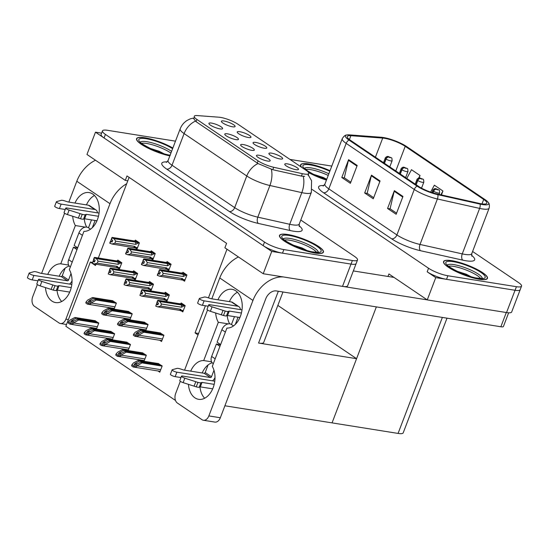 <?xml version="1.0" encoding="UTF-8"?>
<svg xmlns="http://www.w3.org/2000/svg" width="549" height="549" viewBox="0 0 549 549"><rect width="100%" height="100%" fill="white"/><g stroke="black" fill="none" stroke-linecap="round" stroke-linejoin="round"><path stroke-width="0.82" d="M255.642 142.424A7.343 1.626 20.9 0 0 253.055 142.939A7.343 1.626 20.9 0 0 257.104 145.89A7.343 1.626 20.9 0 0 264.22 148.23A7.343 1.626 20.9 0 0 266.642 148.127A7.343 1.626 20.9 0 0 263.582 145.176A7.343 1.626 20.9 0 0 255.642 142.424M243.186 144.538A7.343 1.626 20.9 0 0 240.599 145.053A7.343 1.626 20.9 0 0 244.655 148.004A7.343 1.626 20.9 0 0 251.765 150.344A7.343 1.626 20.9 0 0 254.187 150.241A7.343 1.626 20.9 0 0 251.126 147.283A7.343 1.626 20.9 0 0 243.186 144.538M271.487 153.15A7.343 1.626 20.9 0 0 268.9 153.665A7.343 1.626 20.9 0 0 272.956 156.616A7.343 1.626 20.9 0 0 280.065 158.956A7.343 1.626 20.9 0 0 282.495 158.853A7.343 1.626 20.9 0 0 279.427 155.895A7.343 1.626 20.9 0 0 271.487 153.15M287.333 163.87A7.343 1.626 20.9 0 0 284.753 164.384A7.343 1.626 20.9 0 0 288.801 167.342A7.343 1.626 20.9 0 0 295.911 169.675A7.343 1.626 20.9 0 0 298.34 169.579A7.343 1.626 20.9 0 0 295.273 166.622A7.343 1.626 20.9 0 0 287.333 163.87M239.796 131.705A7.343 1.626 20.9 0 0 237.209 132.22A7.343 1.626 20.9 0 0 241.258 135.171A7.343 1.626 20.9 0 0 248.374 137.511A7.343 1.626 20.9 0 0 250.797 137.408A7.343 1.626 20.9 0 0 247.736 134.45A7.343 1.626 20.9 0 0 239.796 131.705M223.944 120.979A7.343 1.626 20.9 0 0 221.364 121.494A7.343 1.626 20.9 0 0 225.413 124.445A7.343 1.626 20.9 0 0 232.529 126.785A7.343 1.626 20.9 0 0 234.951 126.682A7.343 1.626 20.9 0 0 231.891 123.731A7.343 1.626 20.9 0 0 223.944 120.979M211.489 123.086A7.343 1.626 20.9 0 0 208.908 123.607A7.343 1.626 20.9 0 0 212.957 126.558A7.343 1.626 20.9 0 0 220.074 128.898A7.343 1.626 20.9 0 0 222.496 128.795A7.343 1.626 20.9 0 0 219.435 125.838A7.343 1.626 20.9 0 0 211.489 123.086M227.341 133.812A7.343 1.626 20.9 0 0 224.754 134.327A7.343 1.626 20.9 0 0 228.803 137.277A7.343 1.626 20.9 0 0 235.919 139.618A7.343 1.626 20.9 0 0 238.341 139.515A7.343 1.626 20.9 0 0 235.281 136.564A7.343 1.626 20.9 0 0 227.341 133.812M259.032 155.257A7.343 1.626 20.9 0 0 256.452 155.772A7.343 1.626 20.9 0 0 260.501 158.723A7.343 1.626 20.9 0 0 267.61 161.063A7.343 1.626 20.9 0 0 270.039 160.96A7.343 1.626 20.9 0 0 266.972 158.009A7.343 1.626 20.9 0 0 259.032 155.257M220.451 117.39A13.217 2.93 20.9 0 0 218.886 117.198L197.304 115.578A13.217 2.93 20.9 0 0 194.243 116.285A13.217 2.93 20.9 0 0 196.906 119.449L258.092 160.857A13.217 2.93 20.9 0 0 273.704 167.28L302.348 173.676A13.217 2.93 20.9 0 0 308.764 173.511A13.217 2.93 20.9 0 0 306.109 170.341L237.861 124.163A13.217 2.93 20.9 0 0 220.451 117.39M198.58 333.469L195.053 332.907L205.408 305.786M208.435 297.86L227.005 249.225M282.968 291.986L263.692 342.473A14.686 3.253 -159.1 0 1 258.558 343.043L356.576 358.682L332.056 422.881L224.905 405.78M101.599 133.146L95.478 132.165L271.734 251.435L263.218 273.731L224.891 247.791L226.593 243.337L126.991 175.941L125.289 180.395L127.8 180.799L98.326 257.989M95.945 264.234L95.457 265.51L90.365 262.065L92.41 262.388M271.734 251.435L351.024 264.09A14.686 3.253 20.9 0 0 356.157 263.52A14.686 3.253 20.9 0 1 351.024 264.09L282.495 253.158A14.686 3.253 20.9 0 1 263.149 245.629L104.056 137.971A14.686 3.253 20.9 0 1 101.105 134.457L102.464 130.888A14.686 3.253 20.9 0 0 105.415 134.409L264.515 242.061A14.686 3.253 20.9 0 0 283.86 249.589L352.383 260.521A14.686 3.253 20.9 0 0 357.516 259.958A14.686 3.253 20.9 0 0 354.565 256.438L300.777 220.032M125.289 180.395L86.962 154.461L95.478 132.165M263.218 273.731L342.507 286.386A14.686 3.253 20.9 0 0 347.641 285.816L357.516 259.958M129.111 177.368L127.8 180.799M165.386 300.118L166.958 301.181L169.346 294.943L165.338 292.233L165.139 292.761M149.541 289.398L151.112 290.462L153.5 284.217L149.493 281.507L149.294 282.035M133.695 278.672L135.267 279.736L137.648 273.498L133.647 270.787L133.441 271.316M117.85 267.953L119.421 269.017L121.803 262.772L117.802 260.061L117.596 260.59M157.975 370.959L159.786 372.188L162.175 365.943L158.057 363.527M144.01 361.283L146.322 355.224L142.212 352.801M142.129 360.233L143.577 361.215M128.164 350.564L130.477 344.498L126.366 342.082M126.284 349.514L127.732 350.495M112.319 339.838L114.631 333.771L110.514 331.356M110.438 338.788L111.886 339.769M96.473 329.119L98.786 323.052L94.668 320.637M94.593 328.069L96.041 329.043M181.239 310.844L182.81 311.907L185.191 305.663L181.184 302.952L180.985 303.487M167.136 269.435L168.708 270.499L171.089 264.254L167.088 261.544L166.882 262.079M151.291 258.709L152.862 259.773L155.243 253.535L151.243 250.824L151.037 251.353M135.445 247.99L137.017 249.054L139.398 242.809L135.39 240.098L135.191 240.627M159.725 340.27L161.536 341.499L163.918 335.261L159.8 332.838M145.76 330.601L148.072 324.534L143.955 322.119M143.879 329.551L145.327 330.532M129.907 319.875L132.227 313.808L128.109 311.393M128.034 318.825L129.482 319.806M114.062 309.156L116.381 303.089L112.264 300.674M112.181 308.106L113.629 309.087M182.982 280.155L184.553 281.218L186.934 274.98L182.934 272.27L182.728 272.798M175.515 400.475L65.846 326.264L90.365 262.065M198.024 334.917L195.053 332.907M277.842 305.409L356.576 358.682M435.762 277.616L427.184 271.81A14.686 3.253 20.9 0 0 446.529 279.331L515.051 290.27A14.686 3.253 20.9 0 0 520.191 289.7A14.686 3.253 20.9 0 1 515.051 290.27L435.762 277.616L427.252 299.905L506.542 312.559A14.686 3.253 20.9 0 0 511.675 311.99L521.55 286.132A14.686 3.253 20.9 0 0 518.599 282.611L472.593 251.483M447.003 318.166L403.206 432.852A14.686 3.253 -159.1 0 1 398.073 433.422L332.056 422.881L376.353 306.891M387.971 276.449L388.918 273.972L427.252 299.905M172.86 148.017A23.49 5.202 20.9 0 0 144.778 137.758A23.49 5.202 20.9 0 0 136.564 138.671A23.49 5.202 20.9 0 0 146.864 147.564A23.49 5.202 20.9 0 0 169.854 155.895M287.745 234.498A23.49 5.202 20.9 0 0 279.523 235.411A23.49 5.202 20.9 0 0 291.087 244.943A23.49 5.202 20.9 0 0 315.201 253.082A23.49 5.202 20.9 0 0 323.416 252.169A23.49 5.202 20.9 0 0 311.859 242.637A23.49 5.202 20.9 0 0 287.745 234.498M304.674 176.339L301.422 176.105L272.771 169.71L258.044 163.554L196.055 121.672L193.468 118.33M175.481 141.155L107.597 130.319A14.686 3.253 20.9 0 0 102.464 130.888M330.024 170.705A23.49 5.202 20.9 0 0 308.812 163.938A23.49 5.202 20.9 0 0 300.598 164.851A23.49 5.202 20.9 0 0 301.394 167.15M308.483 172.434A23.49 5.202 20.9 0 0 326.442 180.099M451.772 260.679A23.49 5.202 20.9 0 0 443.558 261.585A23.49 5.202 20.9 0 0 455.121 271.117A23.49 5.202 20.9 0 0 479.236 279.263A23.49 5.202 20.9 0 0 487.45 278.35A23.49 5.202 20.9 0 0 475.894 268.818A23.49 5.202 20.9 0 0 451.772 260.679M384.568 138.3A15.66 3.472 -159.1 0 1 405.203 146.329L483.69 199.438A15.66 3.472 -159.1 0 1 486.839 203.192A15.66 3.472 -159.1 0 1 479.229 203.391L437.004 193.955A15.66 3.472 -159.1 0 1 418.503 186.344L350.42 140.276A15.66 3.472 -159.1 0 1 347.27 136.523A15.66 3.472 -159.1 0 1 350.893 135.692L382.715 138.08A15.66 3.472 -159.1 0 1 384.568 138.3M383.422 137.525A17.616 3.905 20.9 0 0 381.335 137.277L349.521 134.889A17.616 3.905 20.9 0 0 346.639 135.013A17.616 3.905 20.9 0 0 348.986 140.05L417.062 186.118A17.616 3.905 20.9 0 0 437.876 194.682L480.107 204.111A17.616 3.905 20.9 0 0 488.322 202.492A17.616 3.905 20.9 0 0 485.124 199.671L406.637 146.556A17.616 3.905 20.9 0 0 383.422 137.525M312.155 189.487L428.543 268.241A14.686 3.253 20.9 0 0 447.888 275.763L516.417 286.702A14.686 3.253 20.9 0 0 521.55 286.132M331.788 166.093L289.968 159.423M357.193 165.475L350.379 183.311L341.801 177.499L348.608 159.67L357.193 165.475M402.959 196.446L396.145 214.275L387.567 208.469L394.374 190.64L402.959 196.446M380.073 180.957L373.265 198.793L364.68 192.987L371.495 175.152L380.073 180.957M419.113 177.951L420.047 175.508L411.469 169.696L406.795 178.425M441.423 194.943L442.933 190.99L434.348 185.185L430.636 192.109M364.68 192.987L367.377 193.42M373.691 197.688L367.192 193.289L371.302 175.776A3.918 2.772 -55.9 0 1 371.495 175.152M387.567 208.469L390.264 208.901M396.57 213.17L390.071 208.778L394.182 191.265A3.918 2.772 -55.9 0 1 394.374 190.64M341.801 177.499L344.498 177.931M350.804 182.199L344.305 177.807L348.416 160.294A3.918 2.772 -55.9 0 1 348.608 159.67M442.933 190.99L440.874 194.826M420.047 175.508L418.695 178.027M159.869 273.526L157.954 273.512L159.608 274.198L160.294 272.414L158.874 271.892L159.553 270.108L161.543 270.835L163.197 273.327L162.415 275.372L182.494 278.576L182.941 279.455L181.918 279.942L184.848 280.457M186.536 274.706L159.553 270.108M186.797 275.344L182.989 274.26L161.543 270.835M185.85 275.186L183.277 276.531L163.197 273.327M157.954 273.512L157.275 275.296L159.498 276.188L181.918 279.942M184.018 273.004L181.156 273.018L159.711 269.6L159.32 269.95L184.869 274.116M185.164 273.779L184.258 273.635L184.889 274.061M158.805 271.789L158.236 273.265M183.277 276.531A3.328 2.23 -80.9 0 0 182.989 274.26M162.415 275.372L159.498 276.188M157.508 275.454L158.187 273.677M182.494 278.576A3.328 2.23 99.1 0 1 180.944 279.613M159.32 269.95L158.833 271.796M158.874 271.892L159.491 270.067M159.382 269.991L158.695 271.776M182.275 303.693L179.413 303.707L157.968 300.282L157.57 300.632L183.119 304.798M157.632 300.674L156.89 302.417L157.57 300.632M157.055 302.472L155.765 306.143L156.444 304.359L157.865 304.88L158.544 303.096L157.062 302.533L157.748 300.749L159.8 301.525L161.447 304.009L160.665 306.061L180.745 309.265A3.328 2.23 99.1 0 1 179.2 310.295L183.352 310.487M157.124 302.574L157.803 300.79M184.787 305.395L157.748 300.749M183.414 304.462L182.508 304.318L183.14 304.743M183.098 311.139L180.175 310.631M180.745 309.265L181.191 310.144M160.665 306.061L157.755 306.87L179.2 310.295M155.765 306.143L157.755 306.87M159.8 301.525L181.245 304.949A3.328 2.23 99.1 0 1 181.527 307.214L161.447 304.009M181.245 304.949L184.1 305.875L181.527 307.214M184.1 305.875L185.054 306.026M156.492 303.954L158.119 304.215M144.016 262.799L142.109 262.793L143.763 263.472L144.442 261.688L143.028 261.166L143.708 259.382L145.698 260.116L147.352 262.6L146.569 264.652L166.642 267.857L167.095 268.736L166.073 269.223L169.003 269.731M170.691 263.987L143.708 259.382M170.952 264.618L167.143 263.534L145.698 260.116M170.005 264.467L167.424 265.805L147.352 262.6M142.109 262.793L141.429 264.577L143.653 265.462L166.073 269.223M168.172 262.278L165.311 262.298L143.865 258.874L143.474 259.224L169.017 263.39M169.318 263.053L168.413 262.909L169.037 263.335M142.953 261.063L142.39 262.546M167.424 265.805A3.328 2.23 -80.9 0 0 167.143 263.534M146.569 264.652L143.653 265.462M141.663 264.735L142.342 262.95M166.642 267.857A3.328 2.23 99.1 0 1 165.098 268.886M143.474 259.224L142.987 261.07M143.028 261.166L143.646 259.341M143.529 259.265L142.85 261.049M128.171 252.08L126.263 252.066L127.917 252.746L128.596 250.968L127.176 250.447L127.862 248.663L129.852 249.39L131.506 251.881L130.724 253.926L150.797 257.131L151.243 258.009L150.227 258.497L153.15 259.011M154.845 253.261L127.862 248.663M155.106 253.892L151.298 252.814L129.852 249.39M154.159 253.741L151.579 255.086L131.506 251.881M126.263 252.066L125.584 253.851L127.807 254.743L150.227 258.497M152.327 251.559L149.465 251.572L128.02 248.155L127.622 248.505L153.171 252.67M153.473 252.334L152.567 252.19L153.192 252.615M127.107 250.344L126.545 251.819M151.579 255.086A3.328 2.23 -80.9 0 0 151.298 252.814M130.724 253.926L127.807 254.743M125.817 254.009L126.496 252.224M150.797 257.131A3.328 2.23 99.1 0 1 149.253 258.167M127.622 248.505L127.142 250.351M127.176 250.447L127.8 248.622M127.684 248.546L127.004 250.323M112.325 241.354L110.418 241.347L112.071 242.027L112.751 240.242L111.33 239.721L112.01 237.937L114.007 238.671L115.661 241.155L114.878 243.207L134.951 246.412L135.397 247.283L134.381 247.771L137.305 248.285M139 242.541L112.01 237.937M139.261 243.173L135.452 242.088L114.007 238.671M138.307 243.022L135.733 244.36L115.661 241.155M110.418 241.347L109.738 243.132L111.962 244.017L134.381 247.771M136.481 240.833L133.62 240.853L112.174 237.429L111.776 237.779L137.325 241.944M137.621 241.608L136.715 241.464L137.346 241.889M111.262 239.618L110.699 241.093M135.733 244.36A3.328 2.23 -80.9 0 0 135.452 242.088M114.878 243.207L111.962 244.017M109.972 243.289L110.651 241.505M134.951 246.412A3.328 2.23 99.1 0 1 133.407 247.441M111.776 237.779L111.296 239.625M111.33 239.721L111.955 237.895M111.838 237.82L111.159 239.604M166.422 292.967L163.568 292.981L142.122 289.563L141.724 289.913L167.273 294.079M141.786 289.954L141.045 291.697L141.724 289.913M141.21 291.752L139.913 295.417L140.599 293.64L142.019 294.154L142.699 292.377L141.217 291.814L141.896 290.03L143.948 290.798L145.602 293.29L144.819 295.335L164.899 298.539A3.328 2.23 99.1 0 1 163.355 299.576L167.5 299.761M141.278 291.855L141.958 290.071M168.941 294.669L141.896 290.03M167.569 293.742L166.663 293.598L167.294 294.024M167.253 300.42L164.329 299.905M164.899 298.539L165.345 299.418M144.819 295.335L141.91 296.151L163.355 299.576M139.913 295.417L141.91 296.151M143.948 290.798L165.393 294.223A3.328 2.23 99.1 0 1 165.681 296.494L145.602 293.29M165.393 294.223L168.255 295.149L165.681 296.494M168.255 295.149L169.209 295.307M140.647 293.228L142.273 293.489M150.577 282.241L147.715 282.261L126.27 278.837L125.879 279.187L151.428 283.353M125.941 279.228L125.254 281.013L125.879 279.187M124.513 282.756L124.067 284.698L125.254 281.013M124.753 282.913L126.174 283.435L126.853 281.651L125.371 281.088L126.05 279.304L128.102 280.079L129.756 282.563L128.974 284.615L149.053 287.82A3.328 2.23 99.1 0 1 147.509 288.849L151.654 289.042M125.433 281.129L126.112 279.345M153.096 283.95L126.05 279.304M151.723 283.016L150.817 282.872L151.449 283.298M151.407 289.694L148.484 289.186M149.053 287.82L149.5 288.692M128.974 284.615L126.057 285.425L147.509 288.849M124.067 284.698L126.057 285.425M128.102 280.079L149.548 283.497A3.328 2.23 99.1 0 1 149.836 285.768L129.756 282.563M149.548 283.497L152.409 284.43L149.836 285.768M152.409 284.43L153.356 284.581M124.795 282.509L126.428 282.762M134.731 271.522L131.87 271.535L110.424 268.118L110.033 268.468L135.576 272.633M110.088 268.502L109.409 270.286L110.033 268.468M109.512 270.307L108.222 273.972L108.901 272.187L110.322 272.709L111.008 270.925L109.525 270.369L110.205 268.585L112.257 269.353L113.911 271.844L113.128 273.889L133.208 277.094A3.328 2.23 99.1 0 1 131.657 278.123L135.809 278.316M109.587 270.41L110.267 268.626M137.25 273.224L110.205 268.585M135.877 272.297L134.972 272.153L135.603 272.579M135.562 278.974L132.632 278.46M133.208 277.094L133.654 277.972M113.128 273.889L110.212 274.706L131.657 278.123M108.222 273.972L110.212 274.706M112.257 269.353L133.702 272.778A3.328 2.23 99.1 0 1 133.99 275.049L113.911 271.844M133.702 272.778L136.564 273.704L133.99 275.049M136.564 273.704L137.511 273.855M108.949 271.782L110.582 272.043M118.886 260.796L116.024 260.816L94.579 257.392L94.188 257.742L119.73 261.907M94.243 257.783L93.502 259.526L94.188 257.742M93.666 259.581L92.376 263.252L93.055 261.468L94.476 261.99L95.155 260.205L93.68 259.643L94.359 257.858L96.411 258.634L98.065 261.118L97.283 263.17L117.356 266.375A3.328 2.23 99.1 0 1 115.812 267.404L119.963 267.596M93.735 259.684L94.421 257.9M121.404 262.504L94.359 257.858M120.032 261.571L119.126 261.427L119.751 261.852M119.709 268.248L116.786 267.734M117.356 266.375L117.809 267.246M97.283 263.17L94.366 263.98L115.812 267.404M92.376 263.252L94.366 263.98M96.411 258.634L117.857 262.051A3.328 2.23 99.1 0 1 118.138 264.323L98.065 261.118M117.857 262.051L120.718 262.985L118.138 264.323M120.718 262.985L121.665 263.136M93.104 261.056L94.73 261.317M163.087 334.698L142.596 331.424L138.163 333.792L135.74 334.217L136.728 332.824L141.168 330.457L140.022 329.681L135.246 332.234L133.681 334.067L135.747 335.466L135.404 336.372C137.229 336.482 138.355 336.091 138.794 335.192L143.742 332.2L163.863 335.412M133.681 334.067L133.338 334.972A2.45 1.64 -80.9 0 0 133.86 335.59L134.718 336.166A2.45 1.64 -80.9 0 0 135.184 336.359A2.45 1.64 -80.9 0 0 135.404 336.372M160.514 332.955L140.022 329.681M161.66 333.73L141.168 330.457M142.596 331.424L143.742 332.2M135.747 335.466L138.966 334.753M161.344 365.38L140.853 362.114L136.413 364.481L133.99 364.907L134.985 363.513L139.419 361.146L138.279 360.37L133.496 362.916L131.932 364.756L133.997 366.149L133.654 367.055C135.479 367.164 136.612 366.773 137.044 365.881L141.999 362.889L162.113 366.094M131.932 364.756L131.588 365.655A2.45 1.64 -80.9 0 0 132.11 366.272L132.968 366.856A2.45 1.64 -80.9 0 0 133.434 367.041A2.45 1.64 -80.9 0 0 133.654 367.055M158.771 363.637L138.279 360.37M159.91 364.412L139.419 361.146M140.853 362.114L141.999 362.889M133.997 366.149L137.216 365.435M45.478 287.607A19.579 13.114 -80.9 0 0 51.922 301.085A19.579 13.114 -80.9 0 0 55.648 302.581A19.579 13.114 -80.9 0 0 69.888 291.711A19.579 13.114 -80.9 0 0 69.332 269.621L83.949 231.349A19.579 13.114 -80.9 0 0 99.04 213.19A19.579 13.114 -80.9 0 0 89.055 192.582A19.579 13.114 -80.9 0 0 74.98 203.061M85.349 227.135L75.371 225.543L60.754 263.815A19.579 13.114 -80.9 0 0 47.742 274.397M68.618 265.071L60.754 263.815M76.942 247.338L76.785 247.757M72.722 216.272A19.579 13.114 -80.9 0 0 75.371 225.543M126.689 183.723A29.365 20.807 124.1 0 0 109.985 203.7L76.805 181.252L68.851 202.087M64.59 213.238L41.607 273.423M37.353 284.574L32.707 296.721A7.343 4.92 -80.9 0 0 34.443 306.315L59.045 322.963A7.343 4.92 -80.9 0 0 60.445 323.526A7.343 4.92 -80.9 0 0 65.887 319.175L68.399 319.58M109.985 203.7L65.887 319.175M94.476 195.499A19.579 13.114 -80.9 0 0 86.461 204.894M84.272 218.9A19.579 13.114 -80.9 0 0 86.694 227.108M69.249 266.025A19.579 13.114 -80.9 0 0 59.223 276.229M57.027 290.236A19.579 13.114 -80.9 0 0 61.708 301.497M76.805 181.252A29.365 20.807 -55.9 0 1 95.485 160.226M188.444 384.348A19.579 13.114 -80.9 0 0 194.881 397.826A19.579 13.114 -80.9 0 0 198.608 399.322A19.579 13.114 -80.9 0 0 212.847 388.452A19.579 13.114 -80.9 0 0 212.298 366.361L226.909 328.089A19.579 13.114 -80.9 0 0 241.999 309.931A19.579 13.114 -80.9 0 0 232.021 289.323A19.579 13.114 -80.9 0 0 217.946 299.802M228.309 323.876L218.33 322.284L203.713 360.556A19.579 13.114 -80.9 0 0 190.702 371.138M211.585 361.812L203.713 360.556M219.902 344.079L219.744 344.498M394.01 277.417L353.33 270.925M427.191 299.871L343.695 286.544M215.682 313.012A19.579 13.114 -80.9 0 0 218.33 322.284M283.696 276.998A29.365 20.807 124.1 0 0 252.945 300.44L219.765 277.986L211.811 298.821M207.549 309.972L184.567 370.156M180.312 381.308L175.673 393.461A7.343 4.92 -80.9 0 0 177.409 403.055L202.005 419.704A7.343 4.92 -80.9 0 0 203.404 420.26A7.343 4.92 -80.9 0 0 208.853 415.916L220.334 417.748L265.791 298.704A9.786 6.938 -55.9 0 1 276.373 290.936L500.853 326.758L506.295 312.518M252.945 300.44L208.853 415.916M237.442 292.24A19.579 13.114 -80.9 0 0 229.427 301.634M227.231 315.641A19.579 13.114 -80.9 0 0 229.66 323.848M212.209 362.765A19.579 13.114 -80.9 0 0 202.183 372.97M199.994 386.976A19.579 13.114 -80.9 0 0 204.667 398.238M220.334 417.748A7.343 4.92 99.1 0 1 214.885 422.092L203.404 420.26M508.649 312.793L503.426 326.477A7.343 1.626 -159.1 0 1 500.853 326.758M219.765 277.986A29.365 20.807 -55.9 0 1 238.444 256.966M147.242 323.972L126.75 320.705L122.317 323.073L119.895 323.498L120.883 322.105L125.323 319.738L124.177 318.962L119.401 321.508L117.836 323.34L119.902 324.74L119.558 325.646C121.384 325.756 122.509 325.365 122.949 324.473L127.896 321.481L148.017 324.685M117.836 323.34L117.486 324.246A2.45 1.64 -80.9 0 0 118.014 324.864L118.872 325.447A2.45 1.64 -80.9 0 0 119.339 325.632A2.45 1.64 -80.9 0 0 119.558 325.646M144.668 322.229L124.177 318.962M145.814 323.004L125.323 319.738M126.75 320.705L127.896 321.481M119.902 324.74L123.12 324.027M131.396 313.253L110.905 309.979L106.472 312.347L104.049 312.772L105.037 311.379L109.477 309.012L108.331 308.236L103.548 310.789L101.99 312.621L104.056 314.021L103.706 314.927C105.532 315.037 106.664 314.639 107.103 313.747L112.051 310.755L132.165 313.966M101.99 312.621L101.64 313.527A2.45 1.64 -80.9 0 0 102.169 314.145L103.027 314.721A2.45 1.64 -80.9 0 0 103.493 314.913A2.45 1.64 -80.9 0 0 103.706 314.927M128.823 311.509L108.331 308.236M129.969 312.285L109.477 309.012M110.905 309.979L112.051 310.755M104.056 314.021L107.268 313.301M115.551 302.526L95.059 299.26L90.619 301.621L88.204 302.053L89.192 300.653L93.632 298.292L92.486 297.517L87.703 300.063L86.138 301.895L88.211 303.295L87.861 304.201C89.686 304.311 90.818 303.92 91.251 303.027L96.205 300.029L116.319 303.24M86.138 301.895L85.795 302.801A2.45 1.64 -80.9 0 0 86.323 303.419L87.181 304.002A2.45 1.64 -80.9 0 0 87.641 304.187A2.45 1.64 -80.9 0 0 87.861 304.201M112.977 300.783L92.486 297.517M114.117 301.559L93.632 298.292M95.059 299.26L96.205 300.029M88.211 303.295L91.422 302.581M145.499 354.661L125.007 351.387L120.567 353.755L118.145 354.18L119.14 352.787L123.573 350.42L122.434 349.644L117.651 352.197L116.086 354.03L118.152 355.429L117.809 356.335C119.634 356.445 120.766 356.054 121.199 355.155L126.146 352.163L146.267 355.375M433.003 192.891L433.628 191.244A2.45 1.661 -57 0 1 436.215 189.261L437.793 189.865L436.359 188.897L436.146 189.22L437.532 189.556L436.215 189.261M436.146 189.22A2.45 1.805 125.2 0 0 433.442 191.121A3.671 0.817 -159.1 0 1 432.797 190.304L431.939 192.548M432.79 192.823L433.442 191.121M116.086 354.03L115.743 354.935A2.45 1.64 -80.9 0 0 116.264 355.553L117.122 356.129A2.45 1.64 -80.9 0 0 117.589 356.322A2.45 1.64 -80.9 0 0 117.809 356.335M142.918 352.918L122.434 349.644M144.064 353.693L123.573 350.42M125.007 351.387L126.146 352.163M118.152 355.429L121.37 354.709M129.646 343.935L109.162 340.668L104.722 343.029L102.299 343.461L103.294 342.061L107.728 339.701L106.581 338.925L101.805 341.471L100.241 343.303L102.306 344.703L101.963 345.609C103.788 345.719 104.921 345.328 105.353 344.436L110.301 341.437L130.422 344.648M416.163 184.766L417.782 180.525A2.45 1.661 -57 0 1 420.362 178.535L421.948 179.146L420.513 178.178L420.301 178.494L421.687 178.837L420.362 178.535M420.301 178.494A2.45 1.805 125.2 0 0 417.597 180.395A3.671 0.817 -159.1 0 1 416.952 179.578L415.216 184.121M415.977 184.636L417.597 180.395M100.241 343.303L99.897 344.209A2.45 1.64 -80.9 0 0 100.419 344.827L101.277 345.41A2.45 1.64 -80.9 0 0 101.743 345.596A2.45 1.64 -80.9 0 0 101.963 345.609M127.073 342.192L106.581 338.925M128.219 342.967L107.728 339.701M109.162 340.668L110.301 341.437M102.306 344.703L105.525 343.99M113.801 333.216L93.309 329.942L88.876 332.31L86.454 332.735L87.442 331.342L91.882 328.975L90.736 328.199L85.96 330.752L84.395 332.584L86.461 333.984L86.118 334.883C87.943 335 89.068 334.602 89.508 333.71L94.455 330.718L114.576 333.929M400.317 174.04L401.937 169.799A2.45 1.661 -57 0 1 404.517 167.816L406.102 168.419L405.011 167.87M404.455 167.774A2.45 1.805 125.2 0 0 401.751 169.675A3.671 0.817 -159.1 0 1 401.106 168.859L399.37 173.402M400.132 173.916L401.751 169.675M405.038 167.884L404.517 167.816M84.395 332.584L84.045 333.49A2.45 1.64 -80.9 0 0 84.573 334.108L85.431 334.684A2.45 1.64 -80.9 0 0 85.898 334.876A2.45 1.64 -80.9 0 0 86.118 334.883M111.227 331.472L90.736 328.199M112.373 332.248L91.882 328.975M93.309 329.942L94.455 330.718M86.461 333.984L89.679 333.264M97.955 322.489L77.464 319.223L73.031 321.584L70.608 322.009L71.596 320.616L76.037 318.248L74.89 317.48L70.114 320.026L68.55 321.858L70.615 323.258L70.272 324.164C72.097 324.274 73.223 323.883 73.662 322.99L78.61 319.992L98.724 323.203M384.472 163.321L386.091 159.08A2.45 1.661 -57 0 1 388.671 157.089L390.25 157.7L388.822 156.726L388.61 157.048L389.996 157.385L388.671 157.089M388.61 157.048A2.45 1.805 125.2 0 0 385.906 158.949A3.671 0.817 -159.1 0 1 385.254 158.133L383.525 162.676M384.286 163.19L385.906 158.949M68.55 321.858L68.2 322.764A2.45 1.64 -80.9 0 0 68.728 323.382L69.586 323.965A2.45 1.64 -80.9 0 0 70.052 324.15A2.45 1.64 -80.9 0 0 70.272 324.164M95.382 320.746L74.89 317.48M96.528 321.522L76.037 318.248M77.464 319.223L78.61 319.992M70.615 323.258L73.827 322.544M91.505 219.895L88.485 227.794A7.343 5.202 124.1 0 0 88.403 227.739A7.343 5.202 124.1 0 0 86.838 227.128A7.343 5.202 124.1 0 0 78.905 232.961L74.136 245.444L77.656 247.825M71.809 284.451L39.617 279.317A3.122 0.693 -159.1 0 0 38.526 279.434L36.824 283.895A3.122 0.693 20.9 0 0 40.18 285.899L53.287 290.112A4.893 1.084 20.9 0 0 56.273 290.483L57.974 286.022L59.066 285.672L71.219 287.614M71.02 273.546L68.543 280.024A0.981 0.693 -55.9 0 1 67.486 280.8L61.193 276.545L40.756 273.285L37.641 272.263A4.893 1.084 20.9 0 0 34.237 271.611L29.344 272.956A3.122 0.693 -159.1 0 0 29.152 273.093L27.45 277.554A3.122 0.693 20.9 0 0 28.987 278.817A3.122 0.693 20.9 0 0 32.199 279.901L33.901 275.44L67.486 280.8M37.998 280.827L32.199 279.901M69.545 284.087A5.874 4.159 124.1 0 0 72.043 280.813M99.046 213.115L66.861 207.982A3.122 0.693 -159.1 0 0 65.763 208.098L64.061 212.559A3.122 0.693 20.9 0 0 67.417 214.563L80.525 218.777A4.893 1.084 20.9 0 0 83.517 219.147L85.219 214.686L86.303 214.336L98.463 216.279M95.094 220.472L92.342 227.663M97.441 212.861A5.874 4.159 124.1 0 0 95.972 209.951A5.874 4.159 124.1 0 0 94.723 209.464L61.138 204.104A3.122 0.693 -159.1 0 1 57.933 203.027A3.122 0.693 -159.1 0 1 56.396 201.758A3.122 0.693 -159.1 0 1 56.588 201.62L61.474 200.275A4.893 1.084 20.9 0 1 64.878 200.927L68.001 201.95L88.43 205.209A5.874 4.159 -55.9 0 1 89.679 205.697L95.972 209.951M65.235 209.492L59.436 208.565L61.138 204.104M61.193 276.545A0.981 0.693 124.1 0 0 62.25 275.77L65.146 268.187M96.96 220.767L84.601 218.797L86.303 214.336M84.601 218.797L83.517 219.147M85.219 214.686A4.893 1.084 20.9 0 1 82.226 214.316L69.119 210.102A3.122 0.693 -159.1 0 1 65.763 208.098M82.226 214.316L80.525 218.777M80.058 213.63L78.356 218.09M69.723 292.102L57.364 290.133L59.066 285.672M57.364 290.133L56.273 290.483M56.396 201.758L54.687 206.218A3.122 0.693 20.9 0 0 56.231 207.481A3.122 0.693 20.9 0 0 59.436 208.565M33.901 275.44A3.122 0.693 -159.1 0 1 30.689 274.363A3.122 0.693 -159.1 0 1 29.152 273.093M57.974 286.022A4.893 1.084 20.9 0 1 54.989 285.652L41.882 281.438A3.122 0.693 -159.1 0 1 38.526 279.434M54.989 285.652L53.287 290.112M52.814 284.965L51.112 289.426M77.539 248.134L73.456 247.228L68.687 259.711A7.343 5.202 124.1 0 0 69.956 266.649L70.361 266.924M76.977 249.61L73.456 247.228M234.464 316.636L231.452 324.534A7.343 5.202 124.1 0 0 231.362 324.48A7.343 5.202 124.1 0 0 229.805 323.869A7.343 5.202 124.1 0 0 221.865 329.695L217.102 342.185L220.623 344.566M214.769 381.191L182.584 376.051A3.122 0.693 -159.1 0 0 181.486 376.175L179.784 380.635A3.122 0.693 20.9 0 0 183.14 382.639L196.247 386.853A4.893 1.084 20.9 0 0 199.239 387.223L200.941 382.763L202.025 382.413L214.185 384.355M213.98 370.287L211.502 376.765A0.981 0.693 -55.9 0 1 210.445 377.54L204.153 373.286L183.723 370.026L180.6 369.003A4.893 1.084 20.9 0 0 177.197 368.352L172.311 369.697A3.122 0.693 -159.1 0 0 172.118 369.834L170.41 374.288A3.122 0.693 20.9 0 0 171.947 375.557A3.122 0.693 20.9 0 0 175.158 376.641L176.86 372.181L210.445 377.54M180.957 377.568L175.158 376.641M212.511 380.828A5.874 4.159 124.1 0 0 215.009 377.554M242.013 309.856L209.821 304.716A3.122 0.693 -159.1 0 0 208.73 304.839L207.028 309.3A3.122 0.693 20.9 0 0 210.384 311.304L223.491 315.517A4.893 1.084 20.9 0 0 226.476 315.888L228.178 311.427L229.269 311.077L241.423 313.019M238.053 317.205L235.308 324.404M240.4 309.602A5.874 4.159 124.1 0 0 238.939 306.692A5.874 4.159 124.1 0 0 237.69 306.205L204.104 300.845A3.122 0.693 -159.1 0 1 200.893 299.768A3.122 0.693 -159.1 0 1 199.356 298.498A3.122 0.693 -159.1 0 1 199.548 298.361L204.434 297.016A4.893 1.084 20.9 0 1 207.838 297.668L210.96 298.69L231.397 301.95A5.874 4.159 -55.9 0 1 232.646 302.437L238.939 306.692M208.195 306.232L202.396 305.306L204.104 300.845M204.153 373.286A0.981 0.693 124.1 0 0 205.209 372.51L208.105 364.927M239.92 317.507L227.567 315.538L229.269 311.077M227.567 315.538L226.476 315.888M228.178 311.427A4.893 1.084 20.9 0 1 225.193 311.057L212.086 306.843A3.122 0.693 -159.1 0 1 208.73 304.839M225.193 311.057L223.491 315.517M223.018 310.37L221.316 314.831M212.683 388.843L200.323 386.873L202.025 382.413M200.323 386.873L199.239 387.223M199.356 298.498L197.654 302.952A3.122 0.693 20.9 0 0 199.191 304.221A3.122 0.693 20.9 0 0 202.396 305.306M176.86 372.181A3.122 0.693 -159.1 0 1 173.656 371.103A3.122 0.693 -159.1 0 1 172.118 369.834M200.941 382.763A4.893 1.084 20.9 0 1 197.949 382.392L184.841 378.179A3.122 0.693 -159.1 0 1 181.486 376.175M197.949 382.392L196.247 386.853M195.78 381.706L194.078 386.167M220.499 344.875L216.416 343.962L211.653 356.452A7.343 5.202 124.1 0 0 212.916 363.39L213.328 363.664M219.936 346.35L216.416 343.962M141.615 143.289A18.11 4.015 -159.1 0 1 146.562 143.454A18.11 4.015 -159.1 0 1 170.924 153.082M169.874 155.834A23.25 5.154 -159.1 0 1 147.057 147.599A23.25 5.154 -159.1 0 1 136.79 138.76A23.25 5.154 -159.1 0 1 144.922 137.854A23.25 5.154 -159.1 0 1 172.839 148.079M148.957 147.976L159.313 151.318L163.808 153.679M159.313 151.318L163.636 153.631M149.403 148.1L160.919 152.787M305.642 169.469A18.11 4.015 -159.1 0 1 310.597 169.634A18.11 4.015 -159.1 0 1 328.22 175.44M301.778 167.418A23.25 5.154 -159.1 0 1 300.825 164.933A23.25 5.154 -159.1 0 1 308.957 164.034A23.25 5.154 -159.1 0 1 330.004 170.76M312.992 174.15L323.34 177.499L326.751 179.276M326.463 180.045A23.25 5.154 -159.1 0 1 308.387 172.304M313.431 174.273L324.953 178.967M284.574 240.03A18.11 4.015 -159.1 0 1 289.529 240.194A18.11 4.015 -159.1 0 1 316.574 252.252M287.889 234.595A23.25 5.154 -159.1 0 1 311.75 242.651A23.25 5.154 -159.1 0 1 323.189 252.087A23.25 5.154 -159.1 0 1 315.057 252.986A23.25 5.154 -159.1 0 1 291.196 244.929A23.25 5.154 -159.1 0 1 279.757 235.5A23.25 5.154 -159.1 0 1 287.889 234.595M291.917 244.717L302.273 248.059L306.774 250.419M302.273 248.059L306.596 250.371M292.363 244.84L303.878 249.527M448.608 266.21A18.11 4.015 -159.1 0 1 453.556 266.375A18.11 4.015 -159.1 0 1 480.608 278.425M451.916 260.775A23.25 5.154 -159.1 0 1 475.784 268.832A23.25 5.154 -159.1 0 1 487.224 278.261A23.25 5.154 -159.1 0 1 479.092 279.16A23.25 5.154 -159.1 0 1 455.224 271.11A23.25 5.154 -159.1 0 1 443.784 261.674A23.25 5.154 -159.1 0 1 451.916 260.775M455.951 270.89L466.307 274.239L470.802 276.6M466.307 274.239L470.63 276.545M456.397 271.014L467.913 275.708M258.558 343.043L278.336 291.251M342.507 286.386L352.383 260.521M273.704 167.28L272.771 169.71M258.092 160.857L257.241 163.074M302.348 173.676L301.422 176.105M196.906 119.449L196.055 121.672M506.542 312.559L516.417 286.702M398.073 433.422L442.364 317.425M299.027 225.714A24.472 5.421 -159.1 0 1 293.557 231.198A24.472 5.421 -159.1 0 1 290.222 230.553L258.305 223.422A24.472 5.421 -159.1 0 1 229.393 211.53L166.724 169.119A24.472 5.421 -159.1 0 1 167.129 161.934M303.24 176.339A17.129 9.196 102.6 0 1 301.82 192.63L289.728 224.287A19.579 4.337 20.9 0 0 292.397 224.802A19.579 4.337 20.9 0 0 299.246 224.047L299.287 226.607M308.243 174.884L311.571 180.738L311.331 192.39A19.579 4.337 -159.1 0 1 304.482 193.145A19.579 4.337 -159.1 0 1 301.82 192.63L269.902 185.507A19.579 4.337 -159.1 0 1 246.776 175.989L184.107 133.579A17.129 12.14 -55.9 0 1 195.369 121.144M258.044 163.554A17.129 12.14 124.1 0 0 246.776 175.989L234.684 207.646A19.579 4.337 20.9 0 0 257.81 217.157L289.728 224.287A4.893 2.628 -77.4 0 0 290.222 230.553M271.343 169.291A17.129 9.196 102.6 0 1 269.902 185.507L257.81 217.157A4.893 2.628 -77.4 0 0 258.305 223.422M166.724 169.119A4.893 3.466 -55.9 0 0 172.015 165.235L184.107 133.579A19.579 4.337 -159.1 0 1 180.168 128.885L168.076 160.541A19.579 4.337 20.9 0 0 172.015 165.235L234.684 207.646A4.893 3.466 -55.9 0 1 229.393 211.53M105.415 134.409L104.056 137.971M264.515 242.061L263.149 245.629M283.86 249.589L282.495 253.158M405.203 146.329L395.788 170.979M471.55 255.306A24.472 5.421 -159.1 0 1 466.08 260.789A24.472 5.421 -159.1 0 1 462.752 260.144L420.52 250.715A24.472 5.421 -159.1 0 1 391.609 238.815L323.533 192.747A24.472 5.421 -159.1 0 1 323.937 185.562M480.107 204.111A4.893 2.628 102.6 0 1 479.627 208.4L462.258 253.878A19.579 4.337 20.9 0 0 464.928 254.393A19.579 4.337 20.9 0 0 471.769 253.631L471.817 256.198M417.062 186.118A4.893 3.466 124.1 0 0 414.269 189.453L346.186 143.385A4.893 3.466 -55.9 0 1 348.986 140.05M437.876 194.682A4.893 2.628 102.6 0 1 437.395 198.971A19.579 4.337 -159.1 0 1 414.269 189.453L396.9 234.931A19.579 4.337 20.9 0 0 420.026 244.449L462.258 253.878A4.893 2.628 -77.4 0 0 462.752 260.144M323.533 192.747A4.893 3.466 -55.9 0 0 328.824 188.863L346.186 143.385A19.579 4.337 -159.1 0 1 342.253 138.691L324.884 184.169A19.579 4.337 20.9 0 0 328.824 188.863L396.9 234.931A4.893 3.466 -55.9 0 1 391.609 238.815M488.322 202.492C489.385 203.507 489.66 205.401 489.138 208.16A19.579 4.337 -159.1 0 1 479.627 208.4L437.395 198.971L420.026 244.449A4.893 2.628 -77.4 0 0 420.52 250.715M428.543 268.241L427.184 271.81M447.888 275.763L446.529 279.331M483.69 199.438L481.988 203.892M382.715 138.08L375.413 157.192M350.893 135.692L349.418 139.556M379.846 181.561L371.302 175.776M356.96 166.079L348.416 160.294M402.726 197.043L394.182 191.265M182.941 279.455L185.095 279.798M167.095 268.736L169.25 269.079M151.243 258.009L153.404 258.353M135.397 247.283L137.559 247.633M162.497 338.98L138.794 335.192M139.226 333.222L136.728 332.824M160.754 369.662L137.044 365.881M137.483 363.912L134.985 363.513M146.652 328.254L122.949 324.473M123.381 322.503L120.883 322.105M130.806 317.535L107.103 313.747M107.535 311.777L105.037 311.379M114.961 306.809L91.251 303.027M91.69 301.051L89.192 300.653M439.083 194.421L439.653 192.919A3.671 0.817 -159.1 0 1 438.37 193.063A3.671 0.817 -159.1 0 1 433.628 191.244M144.902 358.943L121.199 355.155M121.638 353.185L119.14 352.787M421.529 188.156L423.807 182.199A3.671 0.817 -159.1 0 1 422.524 182.343A3.671 0.817 -159.1 0 1 417.782 180.525M129.056 348.217L105.353 344.436M105.792 342.466L103.294 342.061M405.615 177.622L407.962 171.473A3.671 0.817 -159.1 0 1 406.679 171.617A3.671 0.817 -159.1 0 1 401.937 169.799M113.211 337.491L89.508 333.71M89.94 331.74L87.442 331.342M389.769 166.903L392.116 160.754A3.671 0.817 -159.1 0 1 390.833 160.891A3.671 0.817 -159.1 0 1 386.091 159.08M97.365 326.772L73.662 322.99M74.094 321.014L71.596 320.616M82.425 235.343L78.905 232.961M62.25 275.77L68.543 280.024M69.119 210.102L67.417 214.563M94.723 209.464L88.43 205.209M41.882 281.438L40.18 285.899M72.207 262.093L68.687 259.711M225.385 332.083L221.865 329.695M205.209 372.51L211.502 376.765M212.086 306.843L210.384 311.304M237.69 306.205L231.397 301.95M184.841 378.179L183.14 382.639M215.174 358.833L211.653 356.452M140.51 142.157A18.611 4.124 -159.1 0 1 146.871 141.697A18.611 4.124 -159.1 0 1 171.583 151.366M170.101 155.257A21.047 4.66 -159.1 0 1 142.809 144.401A21.047 4.66 -159.1 0 1 146.212 138.725A21.047 4.66 -159.1 0 1 172.619 148.662M304.537 168.337A18.611 4.124 -159.1 0 1 310.899 167.87A18.611 4.124 -159.1 0 1 328.858 173.765M326.641 179.571A21.047 4.66 -159.1 0 1 304.702 168.92A21.047 4.66 -159.1 0 1 310.24 164.906A21.047 4.66 -159.1 0 1 329.825 171.233M283.469 238.897A18.611 4.124 -159.1 0 1 289.831 238.438A18.611 4.124 -159.1 0 1 308.387 244.614A18.611 4.124 -159.1 0 1 318.152 252.142M289.172 235.466A21.047 4.66 -159.1 0 1 316.903 246.254A21.047 4.66 -159.1 0 1 313.774 252.115A21.047 4.66 -159.1 0 1 286.043 241.327A21.047 4.66 -159.1 0 1 289.172 235.466M447.504 265.078A18.611 4.124 -159.1 0 1 453.865 264.611A18.611 4.124 -159.1 0 1 472.414 270.794A18.611 4.124 -159.1 0 1 482.187 278.322M453.206 261.647A21.047 4.66 -159.1 0 1 480.931 272.428A21.047 4.66 -159.1 0 1 477.802 278.288A21.047 4.66 -159.1 0 1 450.077 267.507A21.047 4.66 -159.1 0 1 453.206 261.647M308.764 173.511L308.071 175.323M194.257 117.877L190.428 118.804L187.298 120.313C183.977 122.379 181.602 125.234 180.168 128.885M311.331 192.39L299.246 224.047M168.076 160.541L166.34 162.422M346.639 135.013C345.163 135.061 343.701 136.289 342.253 138.691M489.138 208.16L471.769 253.631M324.884 184.169L323.141 186.049M181.088 273.011L181.458 272.887M161.873 340.613L135.184 336.359M160.123 371.302L133.434 367.041M66.525 324.493L60.445 323.526M146.027 329.894L119.339 325.632M130.182 319.168L103.493 314.913M114.336 308.449L87.641 304.187M439.653 192.919C439.324 188.808 439.852 190.736 435.899 188.712L435.048 188.671C435.103 188.204 432.392 189.961 432.797 190.304M144.277 360.576L117.589 356.322M423.807 182.199C423.478 178.082 424 180.01 420.047 177.986L419.203 177.945C419.258 177.485 416.547 179.242 416.952 179.578M128.432 349.857L101.743 345.596M407.962 171.473C407.632 167.356 408.154 169.291 404.201 167.267L403.357 167.225C403.405 166.759 400.695 168.516 401.106 168.859M112.586 339.131L85.898 334.876M392.116 160.754C391.787 156.637 392.309 158.565 388.356 156.54L387.512 156.499C387.56 156.04 384.849 157.789 385.254 158.133M96.741 328.412L70.052 324.15M90.537 229.187L88.403 227.739M233.497 325.921L231.362 324.48M136.79 138.76L136.523 139.46M170.348 155.189C157.824 154.015 136.694 141.223 140.338 141.889M300.825 164.933L300.557 165.633M326.662 179.509L313.225 174.17L307.454 170.842L304.366 168.063M318.056 252.519L318.461 252.053C318.441 251.826 319.408 252.643 313.307 251.929C300.783 250.756 279.661 237.964 283.298 238.63M323.189 252.087L322.922 252.787M279.757 235.5L279.489 236.2M482.084 278.7L482.496 278.233C482.468 278.007 483.443 278.817 477.342 278.103C464.818 276.936 443.688 264.138 447.332 264.803M487.224 278.261L486.956 278.961M443.784 261.674L443.517 262.374"/></g></svg>
